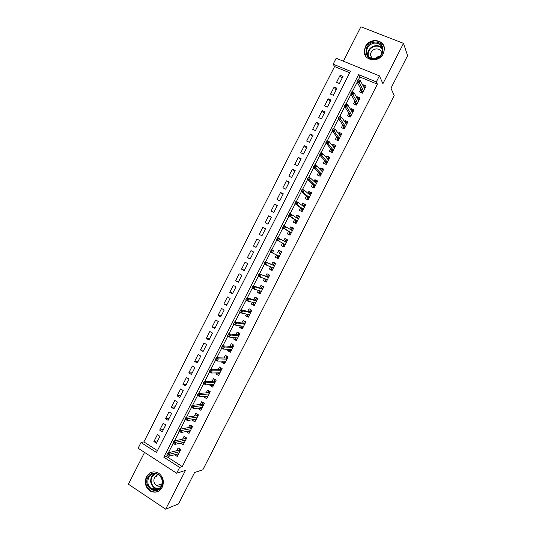 <?xml version="1.0" encoding="UTF-8"?>
<svg xmlns="http://www.w3.org/2000/svg" width="536" height="536" viewBox="0 0 536 536"><rect width="100%" height="100%" fill="white"/><g stroke="black" fill="none" stroke-linecap="round" stroke-linejoin="round"><path stroke-width="0.8" d="M365.351 46.639L364.225 51.081C363.555 60.937 378.932 63.188 383.24 53.741L384.359 49.634C385.357 39.47 369.646 37.091 365.351 46.639M146.422 476.819C144.13 482.802 145.477 487.579 150.469 491.15C155.346 493.281 159.252 491.981 162.207 487.244C164.431 481.63 163.292 476.986 158.803 473.295C153.732 470.642 149.604 471.821 146.422 476.819M333.164 64.173L336.173 58.25L379.388 75.871L376.305 81.907L358.611 74.631L163.795 457.181L179.627 467.392L176.659 473.221L138.114 448.223L141.022 442.502L156.492 452.471L350.45 71.275L333.164 64.173L334.571 66.558L143.889 441.912L141.022 442.502M144.566 452.404L128.399 484.209L165.671 509.2L178.548 503.887L194.568 472.544L202.849 469.771L394.174 95.596L390.972 88.185L407.601 55.65L403.508 43.362L360.889 26.8L343.402 61.198M361.003 89.177L359.576 91.978L362.49 93.197L366.135 86.048L363.214 84.835L362.899 85.452M354.926 101.096L353.512 103.87L356.42 105.103L360.058 97.961L357.15 96.735L356.768 97.485M348.862 112.996L347.462 115.749L350.356 116.995L353.995 109.86L351.093 108.62L350.638 109.511M342.799 124.888L341.412 127.615L344.3 128.881L347.931 121.752L345.037 120.493L344.521 121.518M336.749 136.767L335.369 139.467L338.243 140.747L341.874 133.625L338.993 132.352L338.404 133.518M330.699 148.633L329.339 151.306L332.199 152.599L335.824 145.491L332.957 144.204L332.293 145.497M324.655 160.485L323.309 163.132L326.163 164.445L329.787 157.343L326.927 156.036L326.19 157.47M318.619 172.324L317.285 174.95L320.133 176.277L323.751 169.175L320.897 167.862L320.099 169.43M312.595 184.15L311.269 186.749L314.109 188.096L317.721 181L314.88 179.674L314.009 181.376M306.572 195.968L305.259 198.541L308.086 199.901L311.697 192.819L308.863 191.466L307.925 193.308M300.555 207.767L299.255 210.32L302.076 211.693L305.681 204.618L302.86 203.251L301.848 205.228M294.545 219.559L293.259 222.085L296.066 223.472L299.671 216.403L296.857 215.03L295.785 217.134M288.542 231.338L287.269 233.837L290.07 235.237L293.668 228.182L290.86 226.788L289.721 229.033M282.546 243.103L281.286 245.582L284.073 246.995L287.671 239.94L284.877 238.533L283.665 240.912M276.522 254.915L275.31 257.307L278.09 258.741L281.681 251.692L278.894 250.272L277.635 252.744M270.486 266.774L269.333 269.025L272.107 270.472L275.692 263.431L272.918 261.997L271.651 264.483M264.449 278.613L263.37 280.73L266.131 282.191L269.715 275.156L266.948 273.708L265.668 276.214M258.419 290.445L257.414 292.415L260.161 293.896L263.745 286.874L260.985 285.407L259.699 287.933M252.396 302.257L251.458 304.1L254.198 305.587L257.776 298.572L255.029 297.091L253.729 299.637M246.379 314.062L245.515 315.764L248.248 317.272L251.82 310.264L249.079 308.763L247.773 311.336M240.369 325.855L239.572 327.416L242.299 328.937L245.863 321.942L243.136 320.428L241.816 323.014M234.366 337.633L233.636 339.06L236.349 340.595L239.92 333.6L237.2 332.079L235.867 334.685M228.37 349.405L227.706 350.691L230.413 352.239L233.977 345.258L231.264 343.717L229.931 346.336M222.373 361.157L221.79 362.309L224.484 363.87L228.041 356.896L225.341 355.341L223.994 357.981M216.39 372.895L215.874 373.914L218.561 375.495L222.112 368.52L219.418 366.952L218.065 369.612M210.414 384.627L209.965 385.511L212.645 387.099L216.189 380.138L213.509 378.557L212.142 381.237M204.437 396.345L204.062 397.089L206.729 398.697L210.273 391.742L207.6 390.141L206.226 392.841M198.474 408.05L198.166 408.66L200.826 410.281L204.363 403.333L201.704 401.719L200.317 404.439M192.518 419.742L192.27 420.217L194.923 421.852L198.461 414.911L195.808 413.283L194.414 416.023M186.561 431.42L186.387 431.761L189.027 433.416L192.565 426.482L189.918 424.84L188.511 427.594M180.612 443.091L183.145 444.96L186.675 438.033L184.036 436.378L182.622 439.152M157.711 440.746L153.899 441.543L157.376 434.703L159.949 436.338L156.465 443.185L153.899 441.543M163.447 429.457L159.695 430.133L163.179 423.286L165.765 424.907L162.274 431.768L159.695 430.133M169.195 418.16L165.503 418.717L168.987 411.856L171.58 413.464L168.09 420.331L165.503 418.717M174.95 406.851L171.319 407.286L174.81 400.419L177.409 402.013L173.912 408.888L171.319 407.286M180.706 395.528L177.135 395.843L180.625 388.969L183.238 390.55L179.741 397.431L177.135 395.843M186.468 384.198L182.957 384.386L186.454 377.505L189.074 379.073L185.57 385.96L182.957 384.386M192.236 372.848L188.793 372.915L192.29 366.034L194.916 367.582L191.412 374.476L188.793 372.915M198.019 361.492L194.628 361.438L198.132 354.544L200.766 356.085L197.255 362.986L194.628 361.438M203.794 350.129L200.471 349.948L203.975 343.047L206.621 344.568L203.111 351.482L200.471 349.948M209.583 338.745L206.32 338.444L209.831 331.536L212.484 333.044L208.966 339.965L206.32 338.444M215.378 327.355L212.169 326.933L215.686 320.019L218.353 321.513L214.829 328.434L212.169 326.933M221.18 315.952L218.031 315.403L221.549 308.481L224.222 309.962L220.698 316.89L218.031 315.403M226.983 304.535L223.901 303.865L227.425 296.937L230.105 298.398L226.574 305.339L223.901 303.865M232.792 293.112L229.77 292.314L233.301 285.38L235.987 286.827L232.457 293.775L229.77 292.314M238.614 281.675L235.652 280.75L239.183 273.809L241.883 275.243L238.346 282.197L235.652 280.75M244.436 270.224L241.535 269.179L245.073 262.225L247.779 263.645L244.242 270.606L241.535 269.179M250.265 258.761L247.424 257.588L250.969 250.634L253.682 252.041L250.138 259.009L247.424 257.588M256.101 247.29L253.327 245.99L256.865 239.029L259.591 240.416L256.047 247.391L253.327 245.99M265.447 228.905L262.774 227.405L259.23 234.379L261.963 235.766L265.508 228.785L262.774 227.405M271.303 217.402L268.69 215.78L265.139 222.755L267.879 224.128L271.43 217.14L268.69 215.78M277.159 205.884L274.606 204.136L271.055 211.124L273.802 212.477L277.36 205.482L274.606 204.136M283.021 194.36L280.536 192.478L276.978 199.472L279.738 200.819L283.296 193.818L280.536 192.478M288.891 182.816L286.465 180.813L282.908 187.814L285.675 189.141L289.239 182.133L286.465 180.813M294.767 171.265L292.401 169.135L288.837 176.143L291.618 177.456L295.189 170.441L292.401 169.135M300.649 159.701L298.344 157.443L294.78 164.458L297.567 165.758L301.138 158.736L298.344 157.443M306.532 148.124L304.301 145.738L300.73 152.767L303.523 154.046L307.101 147.018L304.301 145.738M312.428 136.539L310.257 134.027L306.679 141.055L309.486 142.328L313.064 135.286L310.257 134.027M318.33 124.942L316.22 122.295L312.642 129.337L315.456 130.59L319.041 123.541L316.22 122.295M324.233 113.331L322.19 110.557L318.605 117.605L321.426 118.845L325.017 111.79L322.19 110.557M330.143 101.706L328.159 98.805L324.575 105.86L327.409 107.079L331 100.018L328.159 98.805M336.065 90.068L334.142 87.04L330.551 94.102L333.399 95.308L336.99 88.239L334.142 87.04M143.889 441.912L157.43 450.629M349.686 72.782L334.571 66.558M339.389 83.522L342.993 76.447L340.132 75.261L336.541 82.33L339.389 83.522M167.125 455.278L166.522 456.471L182.253 466.595L377.391 84.192L359.83 76.963L358.45 79.67M357.19 82.142L352.212 91.917M350.966 94.363L345.981 104.145M344.742 106.577L339.757 116.366M338.531 118.771L333.539 128.566M332.327 130.952L327.335 140.76M326.129 143.119L321.131 152.934M319.938 155.273L314.934 165.101M313.754 167.42L308.743 177.255M307.577 179.547L302.559 189.389M301.406 191.66L296.388 201.516M295.242 203.767L290.217 213.63M289.078 215.854L284.053 225.723M282.928 227.927L277.896 237.81M276.784 239.994L271.752 249.877M270.64 252.054L265.622 261.916M264.503 264.114L259.491 273.943M258.365 276.154L253.374 285.956M252.235 288.187L247.264 297.956M246.118 300.207L241.153 309.942M240.001 312.207L235.056 321.922M233.89 324.2L228.959 333.881M227.793 336.179L222.875 345.834M221.696 348.145L216.799 357.767M215.606 360.098L210.722 369.693M209.522 372.038L204.658 381.599M203.452 383.97L198.595 393.498M197.382 395.883L192.545 405.383M191.319 407.782L186.495 417.256M185.262 419.675L180.451 429.115M179.212 431.547L174.421 440.961M173.168 443.413L168.391 452.799M174.676 454.742L177.262 456.498L180.786 449.577L178.16 447.908L176.733 450.702M379.388 75.871L382.925 83.67L403.508 43.362M377.391 84.192L376.305 81.907M182.253 466.595L179.627 467.392M165.671 509.2L185.476 470.407L176.659 473.221M166.522 456.471L163.795 457.181M359.83 76.963L358.611 74.631M177.637 454.032L174.636 454.816M341.988 78.417L340.132 75.261M183.506 442.602L180.511 443.299M189.389 431.158L186.387 431.761M195.278 419.715L192.27 420.217M201.188 408.251L198.166 408.66M207.104 396.787L204.062 397.089M213.04 385.317L209.965 385.511M218.996 373.84L215.874 373.914M224.973 362.356L221.79 362.309M230.983 350.872L227.706 350.691M236.966 339.389L233.636 339.06M242.828 327.891L239.572 327.416M248.704 316.374L245.515 315.764M254.58 304.85L251.458 304.1M260.463 293.313L257.414 292.415M266.352 281.762L263.37 280.73M272.248 270.198L269.333 269.025M278.144 258.62L275.31 257.307M287.604 240.081L284.877 238.533M293.52 228.47L290.86 226.788M299.443 216.852L296.857 215.03M305.373 205.221L302.86 203.251M311.309 193.583L308.863 191.466M317.252 181.925L314.88 179.674M323.195 170.26L320.897 167.862M327.396 158.83L327.818 157.993L329.144 158.596L326.927 156.036M335.02 146.777L332.957 144.204M340.903 134.945L338.993 132.352M346.812 123.113L345.037 120.493M352.742 111.28L351.093 108.62M358.691 99.441L357.15 96.735M364.661 87.589L363.214 84.835M177.563 453.985L178.3 454.454M179.573 448.806L179.272 449.389L180.491 450.16M180.223 450.682L179.252 450.066L179.272 449.389L178.877 450.16M179.252 450.066L167.895 452.92L169.832 454.166L179.748 451.62M168.438 454.548L167.359 453.858L166.756 455.044L167.828 455.734L168.438 454.548L169.832 454.166L168.739 456.297L178.689 453.69M167.895 452.92L167.359 453.858M167.828 455.734L168.739 456.297M161.571 486.393C156.901 496.343 142.643 486.822 147.923 477.382C152.492 467.466 166.85 476.832 161.571 486.393M148.7 477.63C146.871 482.38 147.936 486.192 151.889 489.06C155.802 490.802 158.951 489.77 161.329 485.964C163.112 481.449 162.187 477.717 158.556 474.775C154.509 472.698 151.226 473.65 148.7 477.63M158.569 474.789C156.78 474.95 155.42 475.881 154.489 477.583C153.202 480.906 153.939 483.579 156.7 485.609C158.341 486.48 159.956 486.454 161.537 485.522M153.182 471.894C150.435 472.444 148.345 474.052 146.918 476.718C144.646 482.655 145.98 487.392 150.938 490.936C153.443 492.256 155.963 492.336 158.489 491.177M157.035 475.144L156.666 476.906M374.832 58.927C363.683 60.903 362.899 43.49 374.034 42.237C385.196 40.14 386.074 57.721 374.832 58.927M374.175 43.108C369.559 44.193 366.999 46.994 366.51 51.51C366.972 56.387 369.773 58.732 374.905 58.545C379.441 57.52 382.007 54.793 382.61 50.357C382.242 45.319 379.428 42.9 374.175 43.108M374.791 58.565L378.885 56.126L379.923 56.072M381.759 53.573C381.263 50.31 379.287 48.763 375.823 48.937C372.58 49.694 370.778 51.657 370.416 54.826L371.817 58.404M384.191 47.342C382.603 42.692 379.2 40.582 373.974 41.004C368.239 42.371 365.07 45.855 364.473 51.463L365.82 56.293M370.718 55.483L370.49 55.818M183.299 442.468L184.143 443.004M185.449 437.269L185.114 437.939L186.334 438.703M186.072 439.219L185.094 438.609L185.114 437.939L184.726 438.689M185.094 438.609L173.932 441.074L175.875 442.3L185.617 440.103M174.488 442.662L173.409 441.979L172.806 443.165L173.885 443.855L174.488 442.662L175.875 442.3L174.783 444.438L184.565 442.173M173.885 443.855L172.806 443.165M173.932 441.074L173.409 441.979M189.02 430.931L189.985 431.534M191.339 425.718L190.957 426.468L192.183 427.232M191.922 427.741L190.943 427.132L190.957 426.468L190.582 427.205M190.943 427.132L179.975 429.209L181.925 430.428L191.499 428.572M180.552 430.763L179.466 430.086L178.857 431.279L179.942 431.956L180.552 430.763L181.925 430.428L180.833 432.565L190.441 430.649M179.942 431.956L178.857 431.279M179.975 429.209L179.466 430.086M194.729 419.373L195.841 420.057M197.235 414.161L196.806 414.991L198.039 415.748M197.777 416.251L196.799 415.648L196.806 414.991L196.444 415.708M196.799 415.648L186.025 417.33L187.982 418.536L197.382 417.028M186.615 418.857L185.53 418.18L184.92 419.373L186.012 420.05L186.615 418.857L187.982 418.536L186.89 420.68L196.323 419.105M186.012 420.05L184.92 419.373M186.025 417.33L185.53 418.18M200.484 407.782L201.697 408.566M203.131 402.583L202.662 403.508L203.894 404.251M203.647 404.747L202.662 404.151L202.662 403.508L202.313 404.198M202.662 404.151L192.076 405.444L194.039 406.636L203.271 405.471M192.692 406.931L191.6 406.268L190.99 407.461L192.082 408.124L192.692 406.931L194.039 406.636L192.947 408.78L202.213 407.554M192.082 408.124L190.99 407.461M192.076 405.444L191.6 406.268M206.414 396.151L207.559 397.062M209.04 390.999L208.524 392.004L209.764 392.747M209.516 393.236L208.524 392.647L208.524 392.004L208.182 392.674M208.524 392.647L198.139 393.538L200.109 394.724L209.174 393.906M198.769 394.998L197.677 394.335L197.067 395.528L198.159 396.191L198.769 394.998L200.109 394.724L199.017 396.868L208.109 395.99M198.159 396.191L197.067 395.528M198.139 393.538L197.677 394.335M212.343 384.513L213.435 385.552M214.949 379.408L214.393 380.493L215.64 381.23M215.392 381.712L214.4 381.123L214.393 380.493L214.065 381.143M214.4 381.123L204.209 381.625L206.186 382.798L215.077 382.329M204.859 383.052L203.754 382.396L203.151 383.588L204.25 384.245L204.859 383.052L206.186 382.798L205.094 384.948L214.011 384.413M204.25 384.245L203.151 383.588M204.209 381.625L203.754 382.396M218.286 372.855L218.065 373.291L219.311 374.021M220.865 367.797L220.269 368.969L221.515 369.699M221.274 370.175L220.276 369.592L220.269 368.969L219.948 369.599M220.276 369.592L210.286 369.693L212.269 370.858L220.986 370.738M210.95 371.086L209.844 370.443L209.234 371.636L210.34 372.286L210.95 371.086L212.269 370.858L211.171 373.009L219.921 372.822M210.34 372.286L209.234 371.636M210.286 369.693L209.844 370.443M224.236 361.19L223.948 361.76L225.194 362.483M226.788 356.172L226.152 357.432L227.398 358.155M227.164 358.624L226.165 358.048L226.152 357.432L225.844 358.041M226.165 358.048L216.37 357.753L218.36 358.906L226.902 359.133M217.047 359.113L215.941 358.47L215.331 359.669L216.437 360.313L217.047 359.113L218.36 358.906L217.261 361.063L225.837 361.224M216.437 360.313L215.331 359.669M216.37 357.753L215.941 358.47M230.185 349.512L229.83 350.216L231.083 350.933M232.725 344.541L232.034 345.888L233.294 346.598M233.053 347.06L232.055 346.49L232.034 345.888L231.74 346.47M232.055 346.49L222.453 345.8L224.457 346.946L232.825 347.516M223.157 347.127L222.045 346.49L221.435 347.69L222.547 348.326L223.157 347.127L224.457 346.946L223.358 349.097L231.76 349.606M222.547 348.326L221.435 347.69M222.453 345.8L222.045 346.49M236.148 337.821L235.719 338.658L236.979 339.368M238.661 332.896L237.93 334.323L239.19 335.034M238.956 335.489L237.951 334.926L237.93 334.323L237.642 334.886M237.951 334.926L228.55 333.834L230.554 334.966L238.755 335.891M229.267 335.127L228.155 334.498L227.539 335.697L228.658 336.327L229.267 335.127L230.554 334.966L229.455 337.124L237.683 337.982M228.658 336.327L227.539 335.697M228.55 333.834L228.155 334.498M242.111 326.116L241.615 327.094L242.882 327.798M244.785 321.339L245.83 322.002M244.57 321.305L243.833 322.752L245.093 323.449M243.619 326.35L235.565 325.131L233.555 324.012L233.656 323.69L234.775 324.314L235.391 323.114L234.266 322.491L233.656 323.69M244.865 323.905L243.853 323.342L243.833 322.752L243.552 323.295M243.853 323.342L234.654 321.855L236.664 322.974L244.684 324.247M235.391 323.114L236.664 322.974L235.565 325.131L234.775 324.314M234.654 321.855L234.266 322.491M248.088 314.404L247.518 315.51L248.784 316.207M251.056 309.841L251.739 310.411M250.473 309.721L249.736 311.168L251.002 311.858M250.774 312.307L249.763 311.751L249.736 311.168L249.468 311.691M249.763 311.751L240.758 309.862L242.781 310.974L250.627 312.595M241.515 311.088L240.389 310.471L239.78 311.671L240.905 312.294L241.515 311.088L242.781 310.974L241.676 313.131L249.555 314.692M240.905 312.294L241.676 313.131L239.659 312.019L239.78 311.671M240.758 309.862L240.389 310.471M254.064 302.673L253.428 303.919L254.701 304.609M257.488 298.418L256.389 298.123L257.662 298.807M256.389 298.123L255.645 299.57L256.918 300.254M255.438 303.162L254.955 302.894M256.697 300.696L255.679 300.147L255.645 299.57L255.391 300.073M255.679 300.147L246.875 297.855L248.905 298.954L256.577 300.93M247.645 299.048L246.52 298.438L245.903 299.644L247.036 300.254L247.645 299.048L248.905 298.954L247.8 301.118L255.505 303.034M247.036 300.254L247.8 301.118L245.776 300.019L245.903 299.644M246.875 297.855L246.52 298.438M260.047 290.934L259.344 292.314L260.617 292.998M263.699 286.961L262.305 286.512L263.585 287.189M262.305 286.512L261.568 287.959L262.841 288.643M261.36 291.544L260.429 291.048M262.62 289.072L261.601 288.529L261.568 287.959L261.32 288.442M261.601 288.529L252.999 285.842L255.029 286.928L262.526 289.252M253.789 286.995L252.657 286.392L252.041 287.598L253.173 288.2L253.789 286.995L255.029 286.928L253.93 289.092L261.454 291.356M253.173 288.2L253.93 289.092L251.893 288.006L252.041 287.598M252.999 285.842L252.657 286.392M267.29 279.919L266.01 279.249L265.266 280.703L266.546 281.373M269.595 275.404L268.228 274.888L269.514 275.558M268.228 274.888L267.491 276.341L268.771 277.012M268.556 277.44L267.531 276.898L267.491 276.341L267.256 276.797M267.531 276.898L259.123 273.809L268.489 277.568M259.933 274.928L258.794 274.332L258.185 275.538L259.317 276.14L259.933 274.928L261.166 274.881L260.06 277.052L267.417 279.671M259.317 276.14L260.06 277.052L258.024 275.973L258.185 275.538M259.123 273.809L258.794 274.332M273.219 268.288L271.94 267.618L271.196 269.072L272.476 269.742M275.491 263.833L274.164 263.25L275.444 263.92M274.164 263.25L273.42 264.71L274.707 265.374M274.492 265.789L273.467 265.26L273.42 264.71L273.199 265.146M273.467 265.26L265.26 261.762L274.452 265.863M266.084 262.854L264.945 262.258L264.328 263.471L265.467 264.06L266.084 262.854L267.31 262.828L266.204 264.998L273.38 267.973M265.467 264.06L266.204 264.998L264.154 263.933L264.328 263.471M265.26 261.762L264.945 262.258M279.162 256.637L277.869 255.974L277.132 257.434L278.419 258.091M281.393 252.248L280.1 251.605L281.387 252.262M280.1 251.605L279.356 253.066L280.643 253.722M280.435 254.131L279.41 253.608L279.356 253.066L279.142 253.481M278.043 255.639L277.869 255.974L278.264 255.746M279.41 253.608L280.429 254.151M272.248 250.761L271.102 250.178L270.486 251.384L271.631 251.974L272.248 250.761L273.454 250.761L272.348 252.932L279.35 256.262M271.631 251.974L272.348 252.932L270.298 251.88L270.486 251.384M271.404 249.702L271.102 250.178M285.105 244.972L283.812 244.322L283.068 245.776L284.361 246.433M283.068 245.776L284.348 246.453M286.593 242.058L285.299 241.408L286.043 239.947L287.336 240.597M285.346 241.843L285.299 241.408L285.132 241.723M284.026 243.9L283.812 244.322L284.281 244.041L285.313 244.563L276.442 239.806L284.281 244.041M277.266 238.078L276.65 239.284L277.795 239.867L278.412 238.654L277.266 238.078L277.548 237.636L286.405 242.426M278.412 238.654L279.611 238.674L278.506 240.852L277.795 239.867M276.65 239.284L276.442 239.806M291.055 233.301L289.762 232.651L289.018 234.111L290.311 234.761M289.018 234.111L290.264 234.855M292.542 230.38L291.249 229.736L291.993 228.276L293.293 228.919M289.983 232.215L289.762 232.651L290.237 232.363L291.269 232.885M283.43 225.964L282.814 227.177L283.966 227.753L284.583 226.54L283.43 225.964L283.705 225.549L292.388 230.688M284.583 226.54L285.775 226.581L284.663 228.758L282.593 227.726L290.237 232.363M283.966 227.753L284.663 228.758L291.309 232.805M282.814 227.177L282.593 227.726M297.011 221.616L295.711 220.973L294.968 222.433L296.267 223.077M294.968 222.433L296.187 223.244M298.505 218.695L297.205 218.052L297.949 216.591L299.249 217.234M295.952 220.51L295.711 220.973L296.194 220.678L297.232 221.187M289.608 213.837L288.991 215.057L290.144 215.619L290.767 214.407L289.608 213.837L289.862 213.455L298.378 218.936M290.767 214.407L291.939 214.474L290.834 216.651L288.757 215.633L296.194 220.678M290.144 215.619L290.834 216.651L297.299 221.053M288.991 215.057L288.757 215.633M302.981 209.918L301.674 209.281L300.93 210.749L302.23 211.378M300.93 210.749L302.11 211.62M303.209 206.273L303.912 204.899L305.219 205.529M303.584 206.561L304.468 206.99M301.922 208.799L301.674 209.281L302.157 208.98L303.202 209.482M295.792 201.704L295.175 202.916L296.334 203.479L296.951 202.266L295.792 201.704L296.033 201.342L298.117 202.353L304.374 207.177M296.951 202.266L298.117 202.353L297.004 204.538L294.921 203.526L302.157 208.98M296.334 203.479L297.004 204.538L303.296 209.295M295.175 202.916L294.921 203.526M308.95 198.206L307.637 197.583L306.894 199.044L308.2 199.673M306.894 199.044L307.718 199.72M309.245 194.434L309.875 193.188L311.188 193.811M309.982 195.057L310.445 195.278M307.899 197.074L307.637 197.583L308.126 197.268L309.172 197.764M301.982 189.55L301.359 190.769L302.525 191.325L303.142 190.106L301.982 189.55L302.21 189.221L304.301 190.22L310.384 195.399M303.142 190.106L304.301 190.22L303.188 192.404L301.098 191.406L308.126 197.268M302.525 191.325L303.188 192.404L309.299 197.523M301.359 190.769L301.098 191.406M314.927 186.488L313.614 185.865L312.863 187.332L314.176 187.955M312.863 187.332L313.272 187.701M315.289 182.575L315.851 181.47L317.171 182.086M313.882 185.335L313.614 185.865L314.109 185.543L315.155 186.039M308.173 177.389L307.557 178.602L308.723 179.151L309.346 177.932L308.173 177.389L308.388 177.088L310.485 178.073L316.394 183.614M309.346 177.932L310.485 178.073L309.373 180.257L307.275 179.272L314.109 185.543M308.723 179.151L315.309 185.731M307.557 178.602L307.275 179.272M320.91 174.749L319.59 174.14L318.84 175.607L320.16 176.217M321.339 170.709L321.835 169.738L323.154 170.347M319.871 173.584L319.59 174.14L320.093 173.805L321.144 174.294M314.377 165.209L313.754 166.428L314.927 166.971L315.55 165.751L314.377 165.209L314.578 164.934L316.682 165.912L322.411 171.808M315.55 165.751L316.682 165.912L315.57 168.096L313.466 167.125L320.093 173.805M314.927 166.971L321.325 173.939M313.754 166.428L313.466 167.125M326.9 163.004L325.573 162.395L324.843 163.835M325.868 161.825L325.573 162.395L326.082 162.053L327.134 162.542M320.588 153.021L319.965 154.241L321.144 154.777L321.761 153.557L320.776 152.773L322.886 153.738L328.427 159.996M321.761 153.557L322.886 153.738L321.768 155.929L319.657 154.964L326.082 162.053M321.144 154.777L327.349 162.127M319.965 154.241L319.657 154.964M333.459 146.938L333.814 146.234L335.141 146.831M332.896 151.246L331.563 150.643L330.873 152.003M331.871 150.047L331.563 150.643L332.072 150.294L333.137 150.77M326.806 140.814L326.183 142.033L327.362 142.563L327.985 141.343L326.973 140.6L329.097 141.551L334.457 148.171M327.985 141.343L329.097 141.551L327.978 143.742L325.855 142.79L332.072 150.294M327.362 142.563L333.372 150.301M326.183 142.033L325.855 142.79M339.529 135.032L339.817 134.462L341.151 135.052M338.893 139.474L337.566 138.878L336.916 140.151M337.881 138.261L337.566 138.878L338.075 138.523L339.141 138.992M333.024 128.6L332.4 129.819L333.586 130.342L334.209 129.122L333.184 128.412L335.308 129.35L340.494 136.338M334.209 129.122L335.308 129.35L334.189 131.541L332.065 130.603L338.075 138.523M333.586 130.342L339.409 138.469M332.4 129.819L332.065 130.603M345.599 123.113L345.82 122.684L347.161 123.267M344.903 127.689L343.569 127.106L342.96 128.292M343.898 126.463L343.569 127.106L344.085 126.731L345.151 127.2M339.255 116.366L338.631 117.592L339.817 118.108L340.447 116.882L339.395 116.205L341.533 117.136L346.537 124.486M340.447 116.882L341.533 117.136L340.414 119.334L338.276 118.402L344.085 126.731M339.817 118.108L345.445 126.617M338.631 117.592L338.276 118.402M351.683 111.18L353.177 111.468M350.919 115.89L349.579 115.314L349.016 116.419M349.914 114.65L349.579 115.314L350.102 114.932L351.174 115.394M345.492 104.125L344.869 105.351L346.062 105.86L346.685 104.634L345.62 103.991L347.763 104.909L352.588 112.62M346.685 104.634L347.763 104.909L346.638 107.106L344.501 106.188L350.102 114.932M346.062 105.86L351.495 114.758M344.869 105.351L344.501 106.188M357.773 99.24L359.2 99.649M356.936 104.085L355.596 103.508L355.073 104.533M355.944 102.825L355.596 103.508L356.125 103.126L357.197 103.582M351.737 91.864L351.113 93.09L352.306 93.592L352.929 92.366L351.851 91.763L354.001 92.668L358.638 100.748M352.929 92.366L354.001 92.668L352.876 94.872L350.725 93.968L356.125 103.126M352.306 93.592L357.552 102.885M351.113 93.09L350.725 93.968M363.877 87.261L365.23 87.824M362.966 92.259L361.619 91.696L361.137 92.634M361.981 90.986L361.619 91.696L362.148 91.301L363.227 91.75M357.988 79.596L357.358 80.822L358.557 81.318L359.187 80.092L358.082 79.522L360.239 80.413L364.701 88.862M359.187 80.092L360.239 80.413L359.12 82.618L356.963 81.727L362.148 91.301M358.557 81.318L363.609 90.999M357.358 80.822L356.963 81.727M158.663 488.926L154.73 488.088C150.804 485.248 149.745 481.469 151.561 476.752L154.455 473.657M155.132 473.657L152.036 476.805C149.075 482.058 153.718 489.67 159.232 488.524M367.857 55.811L367.676 54.042C368.165 49.567 370.698 46.786 375.274 45.714C378.383 45.359 380.788 46.351 382.503 48.682M382.597 49.439C380.982 46.94 378.584 45.868 375.394 46.21C369.927 47.758 367.575 51.148 368.333 56.381M150.469 491.15L150.991 490.969M156.7 485.609L162.08 483.8M158.703 488.899L154.73 488.088L151.889 489.06M154.1 489.85L157.765 488.584M370.416 54.826L372.058 58.458M367.89 55.858L367.676 54.042L366.51 51.51"/></g></svg>
